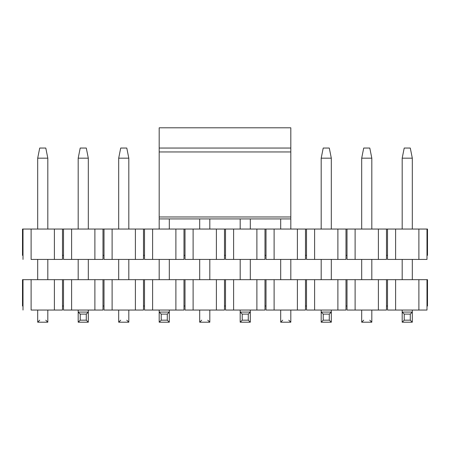<?xml version="1.0" encoding="UTF-8"?>
<svg xmlns="http://www.w3.org/2000/svg" width="450" height="450" viewBox="0 0 450 450"><rect width="100%" height="100%" fill="white"/><g stroke="black" fill="none" stroke-linecap="round" stroke-linejoin="round"><path stroke-width="0.67" d="M31.106 259.425L54.394 259.425L31.106 259.425L31.106 229.05L31.106 259.425M62.494 259.425L54.394 259.425L54.394 229.05L23.006 229.05L23.006 259.425L23.006 229.05L22.5 229.05L22.5 255.375L23.006 255.375L22.5 255.375L22.5 229.05L54.394 229.05L54.394 259.425L62.494 259.425L62.494 255.375L62.494 259.425M426.994 229.05L418.894 229.05L418.894 259.425L426.994 259.425L426.994 229.05L427.5 229.05L426.994 229.05L426.994 259.425L418.894 259.425L418.894 229.05L387.506 229.05L387.506 259.425L387.506 229.05L386.494 229.05L386.494 255.375L387.506 255.375L386.494 255.375L386.494 229.05L378.394 229.05L378.394 259.425L386.494 259.425L386.494 255.375L386.494 259.425L378.394 259.425L378.394 229.05L347.006 229.05L347.006 259.425L347.006 229.05L345.994 229.05L345.994 255.375L347.006 255.375L345.994 255.375L345.994 229.05L337.894 229.05L337.894 259.425L345.994 259.425L345.994 255.375L345.994 259.425L337.894 259.425L337.894 229.05L306.506 229.05L306.506 259.425L306.506 229.05L305.494 229.05L305.494 255.375L306.506 255.375L305.494 255.375L305.494 229.05L297.394 229.05L297.394 259.425L305.494 259.425L305.494 255.375L305.494 259.425L297.394 259.425L297.394 229.05L266.006 229.05L266.006 259.425L266.006 229.05L264.994 229.05L264.994 255.375L266.006 255.375L264.994 255.375L264.994 229.05L256.894 229.05L256.894 259.425L264.994 259.425L264.994 255.375L264.994 259.425L256.894 259.425L256.894 229.05L225.506 229.05L225.506 259.425L225.506 229.05L224.494 229.05L224.494 255.375L225.506 255.375L224.494 255.375L224.494 229.05L216.394 229.05L216.394 259.425L224.494 259.425L224.494 255.375L224.494 259.425L216.394 259.425L216.394 229.05L185.006 229.05L185.006 259.425L185.006 229.05L183.994 229.05L183.994 255.375L185.006 255.375L183.994 255.375L183.994 229.05L175.894 229.05L175.894 259.425L183.994 259.425L183.994 255.375L183.994 259.425L175.894 259.425L175.894 229.05L144.506 229.05L144.506 259.425L144.506 229.05L143.494 229.05L143.494 255.375L144.506 255.375L143.494 255.375L143.494 229.05L135.394 229.05L135.394 259.425L143.494 259.425L143.494 255.375L143.494 259.425L135.394 259.425L135.394 229.05L104.006 229.05L104.006 259.425L104.006 229.05L102.994 229.05L102.994 255.375L104.006 255.375L102.994 255.375L102.994 229.05L94.894 229.05L94.894 259.425L102.994 259.425L102.994 255.375L102.994 259.425L94.894 259.425L94.894 229.05L63.506 229.05L63.506 259.425L63.506 229.05L62.494 229.05L62.494 255.375L63.506 255.375L62.494 255.375L62.494 229.05L54.394 229.05L71.606 229.05L71.606 259.425L71.606 229.05L112.106 229.05L112.106 259.425L112.106 229.05L152.606 229.05L152.606 259.425L152.606 229.05L193.106 229.05L193.106 259.425L193.106 229.05L233.606 229.05L233.606 259.425L233.606 229.05L274.106 229.05L274.106 259.425L274.106 229.05L314.606 229.05L314.606 259.425L314.606 229.05L355.106 229.05L355.106 259.425L355.106 229.05L395.606 229.05L395.606 259.425L395.606 229.05L426.994 229.05M387.506 259.425L418.894 259.425L387.506 259.425M347.006 259.425L378.394 259.425L347.006 259.425M306.506 259.425L337.894 259.425L306.506 259.425M266.006 259.425L297.394 259.425L266.006 259.425M225.506 259.425L256.894 259.425L225.506 259.425M185.006 259.425L216.394 259.425L185.006 259.425M144.506 259.425L175.894 259.425L144.506 259.425M104.006 259.425L135.394 259.425L104.006 259.425M63.506 259.425L94.894 259.425L63.506 259.425M427.5 255.375L426.994 255.375L427.5 255.375L427.5 229.05L427.5 255.375M159.188 151.959L159.188 216.973L290.812 216.973L290.812 151.959L159.188 151.959L159.188 127.8L159.188 151.959L290.812 151.959L290.812 216.973L159.188 216.973L159.188 151.959M159.188 218.334L159.188 216.973L159.188 218.334M290.812 218.334L290.812 216.973L290.812 218.334M290.812 127.8L290.812 151.959L290.812 148.05L159.188 148.05L290.812 148.05L290.812 127.8L159.188 127.8L290.812 127.8M404.213 148.05L410.287 148.05L404.213 148.05L402.188 158.175L412.312 158.175L410.287 148.05L412.312 158.175L402.188 158.175L404.213 148.05M402.188 322.2L402.188 310.05L402.188 312.075L404.213 314.1L404.213 320.175L402.188 322.2L412.312 322.2L402.188 322.2L404.213 320.175L410.287 320.175L404.213 320.175L404.213 314.1L410.287 314.1L404.213 314.1L402.188 312.075L412.312 312.075L412.312 322.2L410.287 320.175L410.287 314.1L412.312 312.075L402.188 312.075L402.188 322.2M402.188 279.675L402.188 259.425L402.188 279.675M402.188 229.05L402.188 158.175L402.188 229.05M412.312 279.675L412.312 259.425L412.312 279.675M412.312 229.05L412.312 158.175L412.312 229.05M412.312 310.05L412.312 312.075L412.312 310.05M412.312 312.075L410.287 314.1L410.287 320.175L412.312 322.2L412.312 312.075M323.213 148.05L329.287 148.05L323.213 148.05L321.188 158.175L331.312 158.175L329.287 148.05L331.312 158.175L321.188 158.175L323.213 148.05M321.188 322.2L321.188 310.05L321.188 312.075L323.213 314.1L323.213 320.175L321.188 322.2L331.312 322.2L321.188 322.2L323.213 320.175L329.287 320.175L323.213 320.175L323.213 314.1L329.287 314.1L323.213 314.1L321.188 312.075L331.312 312.075L331.312 322.2L329.287 320.175L329.287 314.1L331.312 312.075L321.188 312.075L321.188 322.2M321.188 279.675L321.188 259.425L321.188 279.675M321.188 229.05L321.188 158.175L321.188 229.05M331.312 279.675L331.312 259.425L331.312 279.675M331.312 229.05L331.312 158.175L331.312 229.05M331.312 310.05L331.312 312.075L331.312 310.05M331.312 312.075L329.287 314.1L329.287 320.175L331.312 322.2L331.312 312.075M240.188 322.2L240.188 310.05L240.188 312.075L242.213 314.1L242.213 320.175L240.188 322.2L250.312 322.2L240.188 322.2L242.213 320.175L248.287 320.175L242.213 320.175L242.213 314.1L248.287 314.1L242.213 314.1L240.188 312.075L250.312 312.075L250.312 322.2L248.287 320.175L248.287 314.1L250.312 312.075L240.188 312.075L240.188 322.2M240.188 279.675L240.188 259.425L240.188 279.675M240.188 229.05L240.188 218.925L240.188 229.05M250.312 279.675L250.312 259.425L250.312 279.675M250.312 229.05L250.312 218.925L250.312 229.05M250.312 310.05L250.312 312.075L250.312 310.05M250.312 312.075L248.287 314.1L248.287 320.175L250.312 322.2L250.312 312.075M159.188 322.2L159.188 310.05L159.188 312.075L161.213 314.1L161.213 320.175L159.188 322.2L169.312 322.2L159.188 322.2L161.213 320.175L167.287 320.175L161.213 320.175L161.213 314.1L167.287 314.1L161.213 314.1L159.188 312.075L169.312 312.075L169.312 322.2L167.287 320.175L167.287 314.1L169.312 312.075L159.188 312.075L159.188 322.2M159.188 279.675L159.188 259.425L159.188 279.675M159.188 229.05L159.188 218.925L159.188 229.05M169.312 279.675L169.312 259.425L169.312 279.675M169.312 229.05L169.312 218.925L169.312 229.05M169.312 310.05L169.312 312.075L169.312 310.05M169.312 312.075L167.287 314.1L167.287 320.175L169.312 322.2L169.312 312.075M80.212 148.05L86.288 148.05L80.212 148.05L78.188 158.175L88.312 158.175L86.288 148.05L88.312 158.175L78.188 158.175L80.212 148.05M78.188 322.2L78.188 310.05L78.188 312.075L80.212 314.1L80.212 320.175L78.188 322.2L88.312 322.2L78.188 322.2L80.212 320.175L86.288 320.175L80.212 320.175L80.212 314.1L86.288 314.1L80.212 314.1L78.188 312.075L88.312 312.075L88.312 322.2L86.288 320.175L86.288 314.1L88.312 312.075L78.188 312.075L78.188 322.2M78.188 279.675L78.188 259.425L78.188 279.675M78.188 229.05L78.188 158.175L78.188 229.05M88.312 279.675L88.312 259.425L88.312 279.675M88.312 229.05L88.312 158.175L88.312 229.05M88.312 310.05L88.312 312.075L88.312 310.05M88.312 312.075L86.288 314.1L86.288 320.175L88.312 322.2L88.312 312.075M363.713 148.05L369.787 148.05L363.713 148.05L361.688 158.175L363.713 148.05M371.812 158.175L369.787 148.05L371.812 158.175L361.688 158.175L371.812 158.175L371.812 229.05L371.812 158.175M361.688 158.175L361.688 229.05L361.688 158.175M361.688 259.425L361.688 279.675L361.688 259.425M371.812 279.675L371.812 259.425L371.812 279.675M371.812 310.05L371.812 322.2L371.812 310.05M361.688 322.2L361.688 310.05L361.688 322.2L371.812 322.2L361.688 322.2L363.713 320.175L361.688 322.2L371.812 322.2L369.787 320.175L371.812 322.2M280.688 218.925L280.688 229.05L280.688 218.925M280.688 259.425L280.688 279.675L280.688 259.425M290.812 279.675L290.812 259.425L290.812 279.675M290.812 229.05L290.812 218.925L290.812 229.05M290.812 310.05L290.812 322.2L290.812 310.05M290.812 322.2L288.787 320.175L290.812 322.2L280.688 322.2L280.688 310.05L280.688 322.2L290.812 322.2L280.688 322.2L282.713 320.175M199.688 218.925L199.688 229.05L199.688 218.925M199.688 259.425L199.688 279.675L199.688 259.425M209.812 279.675L209.812 259.425L209.812 279.675M209.812 229.05L209.812 218.925L209.812 229.05M209.812 310.05L209.812 322.2L209.812 310.05M199.688 322.2L199.688 310.05L199.688 322.2L209.812 322.2L199.688 322.2L201.713 320.175L199.688 322.2L209.812 322.2L207.787 320.175L209.812 322.2M120.712 148.05L126.788 148.05L120.712 148.05L118.688 158.175L120.712 148.05M128.812 158.175L126.788 148.05L128.812 158.175L118.688 158.175L128.812 158.175L128.812 229.05L128.812 158.175M118.688 158.175L118.688 229.05L118.688 158.175M118.688 259.425L118.688 279.675L118.688 259.425M128.812 279.675L128.812 259.425L128.812 279.675M128.812 310.05L128.812 322.2L128.812 310.05M118.688 322.2L118.688 310.05L118.688 322.2L128.812 322.2L118.688 322.2L120.712 320.175L118.688 322.2L128.812 322.2L126.788 320.175L128.812 322.2M39.712 148.05L45.788 148.05L39.712 148.05L37.688 158.175L39.712 148.05M47.812 158.175L45.788 148.05L47.812 158.175L37.688 158.175L47.812 158.175L47.812 229.05L47.812 158.175M37.688 158.175L37.688 229.05L37.688 158.175M37.688 259.425L37.688 279.675L37.688 259.425M47.812 279.675L47.812 259.425L47.812 279.675M47.812 310.05L47.812 322.2L47.812 310.05M37.688 322.2L37.688 310.05L37.688 322.2L47.812 322.2L37.688 322.2L39.712 320.175L37.688 322.2L47.812 322.2L45.788 320.175L47.812 322.2M31.106 310.05L54.394 310.05L31.106 310.05L31.106 279.675L31.106 310.05M62.494 310.05L54.394 310.05L54.394 279.675L23.006 279.675L23.006 310.05L23.006 279.675L22.5 279.675L22.5 306L23.006 306L22.5 306L22.5 279.675L54.394 279.675L54.394 310.05L62.494 310.05L62.494 306L62.494 310.05M426.994 279.675L418.894 279.675L418.894 310.05L426.994 310.05L426.994 279.675L427.5 279.675L426.994 279.675L426.994 310.05L418.894 310.05L418.894 279.675L387.506 279.675L387.506 310.05L387.506 279.675L386.494 279.675L386.494 306L387.506 306L386.494 306L386.494 279.675L378.394 279.675L378.394 310.05L386.494 310.05L386.494 306L386.494 310.05L378.394 310.05L378.394 279.675L347.006 279.675L347.006 310.05L347.006 279.675L345.994 279.675L345.994 306L347.006 306L345.994 306L345.994 279.675L337.894 279.675L337.894 310.05L345.994 310.05L345.994 306L345.994 310.05L337.894 310.05L337.894 279.675L306.506 279.675L306.506 310.05L306.506 279.675L305.494 279.675L305.494 306L306.506 306L305.494 306L305.494 279.675L297.394 279.675L297.394 310.05L305.494 310.05L305.494 306L305.494 310.05L297.394 310.05L297.394 279.675L266.006 279.675L266.006 310.05L266.006 279.675L264.994 279.675L264.994 306L266.006 306L264.994 306L264.994 279.675L256.894 279.675L256.894 310.05L264.994 310.05L264.994 306L264.994 310.05L256.894 310.05L256.894 279.675L225.506 279.675L225.506 310.05L225.506 279.675L224.494 279.675L224.494 306L225.506 306L224.494 306L224.494 279.675L216.394 279.675L216.394 310.05L224.494 310.05L224.494 306L224.494 310.05L216.394 310.05L216.394 279.675L185.006 279.675L185.006 310.05L185.006 279.675L183.994 279.675L183.994 306L185.006 306L183.994 306L183.994 279.675L175.894 279.675L175.894 310.05L183.994 310.05L183.994 306L183.994 310.05L175.894 310.05L175.894 279.675L144.506 279.675L144.506 310.05L144.506 279.675L143.494 279.675L143.494 306L144.506 306L143.494 306L143.494 279.675L135.394 279.675L135.394 310.05L143.494 310.05L143.494 306L143.494 310.05L135.394 310.05L135.394 279.675L104.006 279.675L104.006 310.05L104.006 279.675L102.994 279.675L102.994 306L104.006 306L102.994 306L102.994 279.675L94.894 279.675L94.894 310.05L102.994 310.05L102.994 306L102.994 310.05L94.894 310.05L94.894 279.675L63.506 279.675L63.506 310.05L63.506 279.675L62.494 279.675L62.494 306L63.506 306L62.494 306L62.494 279.675L54.394 279.675L71.606 279.675L71.606 310.05L71.606 279.675L112.106 279.675L112.106 310.05L112.106 279.675L152.606 279.675L152.606 310.05L152.606 279.675L193.106 279.675L193.106 310.05L193.106 279.675L233.606 279.675L233.606 310.05L233.606 279.675L274.106 279.675L274.106 310.05L274.106 279.675L314.606 279.675L314.606 310.05L314.606 279.675L355.106 279.675L355.106 310.05L355.106 279.675L395.606 279.675L395.606 310.05L395.606 279.675L426.994 279.675M387.506 310.05L418.894 310.05L387.506 310.05M347.006 310.05L378.394 310.05L347.006 310.05M306.506 310.05L337.894 310.05L306.506 310.05M266.006 310.05L297.394 310.05L266.006 310.05M225.506 310.05L256.894 310.05L225.506 310.05M185.006 310.05L216.394 310.05L185.006 310.05M144.506 310.05L175.894 310.05L144.506 310.05M104.006 310.05L135.394 310.05L104.006 310.05M63.506 310.05L94.894 310.05L63.506 310.05M427.5 306L426.994 306L427.5 306L427.5 279.675L427.5 306M290.812 218.925L159.188 218.925"/></g></svg>

